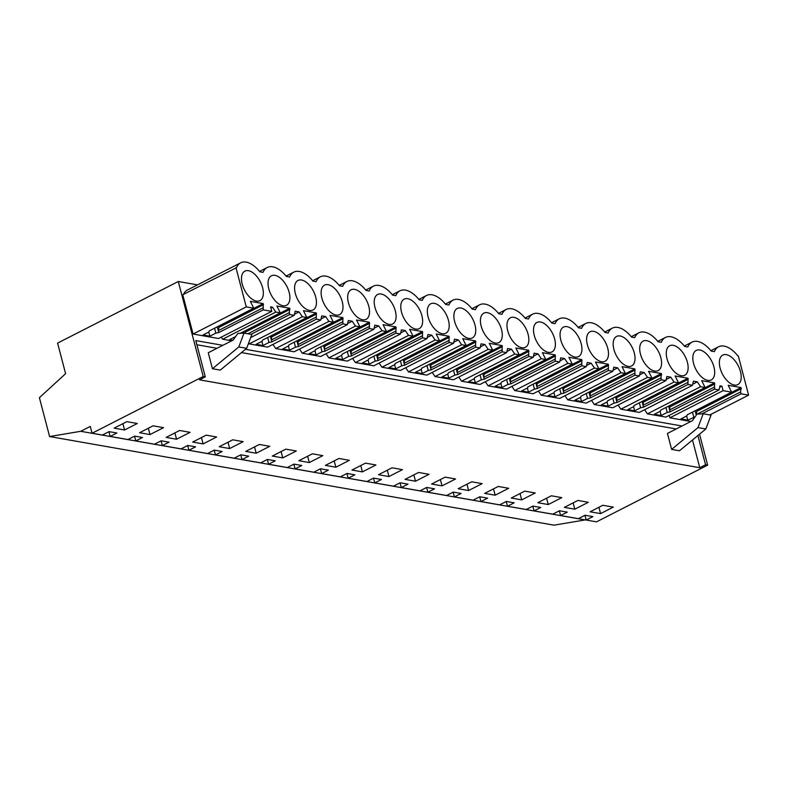 <?xml version="1.0" encoding="UTF-8"?>
<svg xmlns="http://www.w3.org/2000/svg" width="788" height="788" viewBox="0 0 788 788"><rect width="100%" height="100%" fill="white"/><g stroke="black" fill="none" stroke-linecap="round" stroke-linejoin="round"><path stroke-width="1.18" d="M92.058 433.242L203.215 376.506L178.285 281.493L57.583 343.105L65.601 373.67L39.4 397.694L49.595 436.542L80.721 431.302L90.275 426.426L92.058 433.242L102.361 435.045L109.049 431.637L116.88 433.006L110.192 436.424L127.961 439.546L134.649 436.128L142.49 437.507L135.802 440.925L154.517 444.205L161.205 440.797L169.046 442.176L162.358 445.584L181.063 448.874L187.751 445.456L195.591 446.835L188.903 450.253L207.608 453.543L214.297 450.125L222.137 451.504L215.449 454.912L234.164 458.202L240.852 454.784L248.693 456.163L242.005 459.581L260.71 462.871L267.398 459.453L275.239 460.832L268.55 464.24L287.265 467.53L293.954 464.122L301.784 465.491L295.096 468.909L313.811 472.199L320.499 468.781L328.34 470.16L321.652 473.568L340.357 476.858L347.045 473.45L354.886 474.819L348.197 478.237L366.913 481.527L373.601 478.109L381.431 479.488L374.743 482.896L393.458 486.186L400.146 482.778L407.987 484.147L401.299 487.565L420.004 490.855L426.692 487.437L434.533 488.816L427.845 492.234L446.56 495.514L453.248 492.106L461.088 493.475L454.4 496.893L473.105 500.183L479.793 496.765L487.634 498.144L480.946 501.562L499.651 504.842L506.339 501.434L514.18 502.813L507.492 506.221L526.207 509.511L532.895 506.093L540.735 507.472L534.047 510.89L552.752 514.17L559.441 510.762L567.281 512.141L560.593 515.549L578.362 518.671L585.051 515.254L592.891 516.632L586.203 520.05L596.496 521.853L707.644 465.127L699.527 434.188M203.215 376.506L205.304 376.871L199.502 379.836L699.764 467.717L705.555 464.762L707.644 465.127M124.563 429.992L137.299 423.491L126.848 421.649L114.112 428.15L124.563 429.992L122.898 423.668M229.653 448.559L243.197 441.654L232.746 439.812L219.202 446.727L229.653 448.559L227.998 442.235M216.641 436.985L206.19 435.153L192.656 442.058L203.107 443.9L216.641 436.985M176.561 439.231L190.095 432.326L179.644 430.484L166.11 437.399L176.561 439.231L174.897 432.907M153.089 425.825L139.555 432.73L150.006 434.572L163.549 427.657L153.089 425.825M325.405 465.383L335.855 467.215L349.389 460.31L338.939 458.478L325.405 465.383M285.837 449.14L272.303 456.055L282.754 457.887L296.288 450.982L285.837 449.14M269.742 446.313L259.291 444.481L245.757 451.386L256.208 453.228L269.742 446.313M551.334 495.79L537.8 502.695L548.251 504.537L561.785 497.622L551.334 495.79M375.935 464.969L365.484 463.137L351.95 470.042L362.401 471.884L375.935 464.969M521.695 499.868L535.239 492.963L524.778 491.121L511.245 498.036L521.695 499.868L520.041 493.544M442.048 485.871L455.592 478.966L445.131 477.134L431.597 484.039L442.048 485.871L440.394 479.547M429.036 474.307L418.586 472.465L405.052 479.37L415.503 481.212L429.036 474.307M388.957 476.543L402.491 469.638L392.04 467.806L378.496 474.711L388.957 476.543L387.292 470.219M508.684 488.294L498.233 486.462L484.699 493.367L495.15 495.199L508.684 488.294M322.844 455.641L312.393 453.809L298.849 460.714L309.31 462.556L322.844 455.641M577.88 500.449L564.346 507.364L574.797 509.196L588.331 502.291L577.88 500.449M613.3 507.108L600.564 513.618L590.114 511.776L602.85 505.275L613.3 507.108M471.687 481.793L458.153 488.708L468.604 490.54L482.138 483.635L471.687 481.793M80.721 431.302L585.159 519.922L586.045 519.469M222.827 345.331L195.779 340.583L205.304 376.871M178.285 281.493L197.493 284.872M245.452 349.311L682.004 426.003M697.892 435.537L705.555 464.762M193.07 334.033L246.26 306.887L253.756 308.206L250.338 301.351L263.192 303.607L263.212 309.871L271.761 311.368L218.572 338.515L193.07 334.033L182.757 294.742L236.498 267.693A25.876 13.938 63 0 1 240.645 262.837A25.876 13.938 63 0 1 259.853 271.791L263.044 272.353A25.876 13.938 63 0 1 267.201 267.506A25.876 13.938 63 0 1 286.399 276.46L289.6 277.021A25.876 13.938 63 0 1 293.747 272.165A25.876 13.938 63 0 1 312.954 281.119L316.146 281.68A25.876 13.938 63 0 1 320.292 276.834A25.876 13.938 63 0 1 339.5 285.788L342.691 286.349A25.876 13.938 63 0 1 346.848 281.493A25.876 13.938 63 0 1 366.046 290.447L369.247 291.008A25.876 13.938 63 0 1 373.394 286.162A25.876 13.938 63 0 1 392.601 295.116L395.793 295.677A25.876 13.938 63 0 1 399.94 290.821A25.876 13.938 63 0 1 419.147 299.775L422.338 300.336A25.876 13.938 63 0 1 426.495 295.49A25.876 13.938 63 0 1 445.703 304.444L448.894 305.005A25.876 13.938 63 0 1 453.041 300.149A25.876 13.938 63 0 1 472.248 309.103L475.44 309.664A25.876 13.938 63 0 1 479.587 304.818A25.876 13.938 63 0 1 498.794 313.772L501.986 314.333A25.876 13.938 63 0 1 506.142 309.477A25.876 13.938 63 0 1 525.35 318.431L528.541 318.992A25.876 13.938 63 0 1 532.688 314.146A25.876 13.938 63 0 1 551.895 323.1L555.087 323.661A25.876 13.938 63 0 1 559.244 318.805A25.876 13.938 63 0 1 578.441 327.759L581.643 328.32A25.876 13.938 63 0 1 585.789 323.474A25.876 13.938 63 0 1 604.997 332.428L608.188 332.989A25.876 13.938 63 0 1 612.335 328.143A25.876 13.938 63 0 1 631.543 337.097L634.734 337.648A25.876 13.938 63 0 1 638.891 332.802A25.876 13.938 63 0 1 658.088 341.756L661.29 342.317A25.876 13.938 63 0 1 665.436 337.471A25.876 13.938 63 0 1 684.644 346.424L687.835 346.986A25.876 13.938 63 0 1 691.982 342.13A25.876 13.938 63 0 1 711.19 351.084L714.381 351.645A25.876 13.938 63 0 1 718.538 346.799A25.876 13.938 63 0 1 737.735 355.752L738.287 355.841L748.6 395.143L709.821 414.931M183.515 294.348A25.876 13.938 -117 0 1 187.465 289.984L240.645 262.837M690.849 421.481L669.908 417.807L669.268 415.355M719.631 387.332L721.916 386.169L719.976 385.825L719.04 389.952L665.85 417.098L647.411 413.858L644.614 409.721M719.04 389.952L714.549 389.154L670.105 411.848L667.2 412.429L661.191 415.493L654.345 414.291L660.354 411.228L660.639 410.184L705.093 387.499L700.601 386.711L697.311 381.845L693.42 381.156L692.494 385.283L639.304 412.429L620.865 409.189L618.068 405.052M692.494 385.283L688.003 384.495L643.55 407.179L640.654 407.76L634.645 410.834L627.8 409.632L633.808 406.559L634.094 405.515L678.547 382.83L674.055 382.042L670.765 377.176L666.875 376.497L665.939 380.614L612.759 407.77L594.319 404.53L591.522 400.393M665.939 380.614L661.457 379.826L617.004 402.52L614.108 403.101L608.1 406.165L601.244 404.963L607.262 401.9L607.548 400.856L651.991 378.171L647.5 377.383L644.21 372.517L640.329 371.828L639.393 375.955L586.203 403.101L567.764 399.861L564.966 395.724M639.393 375.955L634.901 375.167L590.458 397.851L587.553 398.433L581.544 401.506L574.698 400.304L580.707 397.231L580.992 396.187L625.445 373.502L620.954 372.714L617.664 367.848L613.773 367.169L612.847 371.286L559.657 398.433L541.218 395.202L538.421 391.065M612.847 371.286L608.356 370.498L563.903 393.192L561.007 393.773L554.998 396.837L548.153 395.635L554.161 392.572L554.447 391.528L598.89 368.843L594.408 368.055L591.118 363.189L587.227 362.5L586.292 366.627L533.112 393.773L514.672 390.533L511.875 386.396M586.292 366.627L581.8 365.839L537.357 388.523L534.461 389.105L528.443 392.178L521.597 390.976L527.615 387.903L527.901 386.859L572.344 364.174L567.852 363.386L564.563 358.52L560.682 357.841L559.746 361.958L506.556 389.105L488.117 385.874L485.319 381.737M559.746 361.958L555.254 361.17L510.811 383.864L507.905 384.445L501.897 387.509L495.051 386.307L501.06 383.244L501.345 382.2L545.798 359.515L541.307 358.727L538.017 353.861L534.126 353.172L533.2 357.299L480.01 384.445L461.571 381.205L458.774 377.068M533.2 357.299L528.709 356.511L484.256 379.195L481.36 379.777L475.351 382.85L468.505 381.648L474.514 378.575L474.8 377.531L519.243 354.846L514.761 354.058L511.471 349.192L507.58 348.513L506.645 352.63L453.455 379.777L435.025 376.546L432.228 372.409M506.645 352.63L502.153 351.842L457.71 374.527L454.814 375.118L448.796 378.181L441.95 376.979L447.968 373.916L448.254 372.872L492.697 350.187L488.205 349.389L484.916 344.533L481.025 343.844L480.099 347.971L426.909 375.118L408.47 371.877L405.672 367.74M480.099 347.971L475.607 347.183L431.164 369.868L428.258 370.449L422.25 373.522L415.404 372.32L421.413 369.247L421.698 368.203L466.151 345.518L461.66 344.73L458.37 339.864L454.479 339.185L453.543 343.302L400.363 370.449L381.924 367.218L379.126 363.071M453.543 343.302L449.061 342.514L404.608 365.199L401.713 365.79L395.704 368.853L388.858 367.651L394.867 364.588L395.152 363.544L439.596 340.849L435.114 340.061L431.824 335.205L427.933 334.516L426.998 338.643L373.808 365.79L355.378 362.549L352.571 358.412M426.998 338.643L422.506 337.855L378.063 360.54L375.167 361.121L369.148 364.194L362.303 362.982L368.321 359.919L368.607 358.875L413.05 336.19L408.558 335.402L405.268 330.536L401.378 329.857L400.452 333.974L347.262 361.121L328.823 357.88L326.025 353.743M400.452 333.974L395.96 333.186L351.517 355.871L348.611 356.462L342.603 359.525L335.757 358.323L341.765 355.25L342.051 354.216L386.504 331.521L382.013 330.733L378.723 325.877L374.832 325.188L373.896 329.315L320.716 356.462L302.277 353.221L299.479 349.084M373.896 329.315L369.414 328.527L324.961 351.212L322.065 351.793L316.057 354.866L309.211 353.654L315.22 350.591L315.505 349.547L359.949 326.862L355.467 326.074L352.177 321.209L348.286 320.529L347.35 324.646L294.16 351.793L275.731 348.552L272.924 344.415M347.35 324.646L342.859 323.858L298.416 346.543L295.52 347.134L289.501 350.197L282.656 348.995L288.664 345.922L288.95 344.888L333.403 322.194L328.911 321.406L325.621 316.54L321.731 315.86L320.805 319.987L267.615 347.134L249.175 343.893L248.624 343.076M231.672 340.82L222.63 339.224L221.231 337.156M108.951 431.676L110.192 436.424M134.561 436.178L135.802 440.925M161.107 440.847L162.358 445.584M187.662 445.506L188.903 450.253M214.208 450.175L215.449 454.912M240.754 454.834L242.005 459.581M267.309 459.502L268.55 464.24M293.855 464.162L295.096 468.909M320.401 468.83L321.652 473.568M346.956 473.489L348.197 478.237M373.502 478.158L374.743 482.896M400.048 482.817L401.299 487.565M426.603 487.486L427.845 492.234M453.149 492.145L454.4 496.893M479.705 496.814L480.946 501.562M506.251 501.483L507.492 506.221M532.796 506.142L534.047 510.89M559.352 510.811L560.593 515.549M584.952 515.303L586.203 520.05M49.595 436.542L554.023 525.163L585.159 519.922M692.494 440.009L699.764 467.717M196.872 344.75L217.035 348.296M241.483 352.591L676.202 428.958M238.813 346.937L212.445 368.735L220.285 370.104L246.654 348.306L251.855 334.476L244.014 333.097L238.813 346.937L246.654 348.306M212.445 368.735L208.259 352.768L233.169 340.052L237.838 333.462L244.014 333.097M671.622 449.396L667.436 433.439L692.347 420.723L697.016 414.133L703.192 413.769L697.991 427.598L671.622 449.396L679.463 450.775L705.831 428.977L711.032 415.148L703.192 413.769M203.107 443.9L201.452 437.576M150.006 434.572L148.351 428.248M335.855 467.215L334.191 460.891M282.754 457.887L281.099 451.563M256.208 453.228L254.544 446.904M548.251 504.537L546.586 498.203M362.401 471.884L360.746 465.56M415.503 481.212L413.848 474.888M495.15 495.199L493.495 488.875M309.31 462.556L307.645 456.232M574.797 509.196L573.142 502.872M600.564 513.618L598.91 507.285M468.604 490.54L466.939 484.216M246.26 306.887L235.947 267.595M669.908 417.807L723.098 390.661L731.638 392.158L687.195 414.843L686.909 415.887L680.901 418.96L687.747 420.162L695.115 416.822M731.638 392.158L728.22 385.302L741.075 387.568L740.602 391.941L741.104 393.823L748.6 395.143M741.104 393.823L701.872 413.848M723.098 390.661L721.916 386.169M700.601 386.711L647.411 413.858M697.311 381.845L692.741 384.18M674.055 382.042L620.865 409.189M670.765 377.176L666.195 379.511M647.5 377.383L594.319 404.53M644.21 372.517L639.639 374.852M620.954 372.714L567.764 399.861M617.664 367.848L613.094 370.183M594.408 368.055L541.218 395.202M591.118 363.189L586.548 365.524M567.852 363.386L514.672 390.533M564.563 358.52L559.992 360.855M541.307 358.727L488.117 385.874M538.017 353.861L533.446 356.196M514.761 354.058L461.571 381.205M511.471 349.192L506.901 351.527M488.205 349.389L435.025 376.546M484.916 344.533L480.345 346.868M461.66 344.73L408.47 371.877M458.37 339.864L453.799 342.199M435.114 340.061L381.924 367.218M431.824 335.205L427.244 337.53M408.558 335.402L355.378 362.549M405.268 330.536L400.698 332.871M382.013 330.733L328.823 357.88M378.723 325.877L374.152 328.202M355.467 326.074L302.277 353.221M352.177 321.209L347.597 323.543M328.911 321.406L275.731 348.552M325.621 316.54L321.051 318.874M320.805 319.987L316.313 319.199L271.86 341.884L268.964 342.465L262.956 345.538L256.11 344.326L262.118 341.263L262.404 340.219L306.857 317.534L302.365 316.746L249.175 343.893M302.365 316.746L299.076 311.881L294.505 314.215M299.076 311.881L295.185 311.201L294.249 315.318L250.702 337.55M240.232 333.324L280.301 312.866L275.82 312.078L222.63 339.224M294.249 315.318L289.767 314.53L250.988 334.329M236.646 335.156L235.573 336.594L229.554 339.667L232.815 340.239M275.82 312.078L272.52 307.212L270.885 308.049M272.52 307.212L270.579 306.877L271.761 311.368M263.212 309.871L218.768 332.556L217.261 326.833M253.756 308.206L209.303 330.891L209.017 331.935L203.008 334.999L209.854 336.2L215.863 333.137L218.768 332.556M697.991 427.598L705.831 428.977M280.301 312.866L276.884 306.01L289.738 308.275L244.969 330.901M289.767 314.53L289.265 312.649L289.738 308.275M306.857 317.534L303.439 310.679L316.293 312.934L271.525 335.57M316.313 319.199L316.293 312.934M333.403 322.194L329.985 315.348L342.839 317.603L298.071 340.229M342.859 323.858L342.839 317.603M359.949 326.862L356.531 320.007L369.385 322.262L324.617 344.898M369.414 328.527L369.385 322.262M386.504 331.521L383.086 324.676L395.94 326.931L351.172 349.557M395.96 333.186L395.94 326.931M413.05 336.19L409.632 329.335L422.486 331.59L377.718 354.226M422.506 337.855L422.486 331.59M439.596 340.849L436.178 334.004L449.042 336.259L404.264 358.885M449.061 342.514L449.042 336.259M466.151 345.518L462.733 338.663L475.588 340.918L430.819 363.554M475.607 347.183L475.588 340.918M492.697 350.187L489.279 343.332L502.133 345.587L457.365 368.213M502.153 351.842L502.133 345.587M519.243 354.846L515.825 347.991L528.689 350.246L483.911 372.882M528.709 356.511L528.689 350.246M545.798 359.515L542.38 352.66L555.235 354.915L510.466 377.541M555.254 361.17L555.235 354.915M572.344 364.174L568.926 357.319L581.78 359.584L537.012 382.21M581.8 365.839L581.78 359.584M598.89 368.843L595.472 361.988L608.336 364.243L563.558 386.878M608.356 370.498L608.336 364.243M625.445 373.502L622.028 366.647L634.882 368.912L590.114 391.538M634.901 375.167L634.882 368.912M651.991 378.171L648.573 371.315L661.428 373.571L616.659 396.206M661.457 379.826L660.955 377.945L661.428 373.571M678.547 382.83L675.119 375.974L687.983 378.24L643.215 400.865M688.003 384.495L687.983 378.24M705.093 387.499L701.675 380.643L714.529 382.899L669.761 405.534M714.549 389.154L714.529 382.899M262.601 287.679A16.558 8.914 63 0 0 244.881 271.141A16.558 8.914 63 0 0 242.221 284.094A16.558 8.914 63 0 0 259.932 300.632A16.558 8.914 63 0 0 262.601 287.679M687.392 362.303A16.558 8.914 63 0 0 669.672 345.765A16.558 8.914 63 0 0 667.003 358.717A16.558 8.914 63 0 0 684.723 375.255A16.558 8.914 63 0 0 687.392 362.303M587.355 344.73A16.558 8.914 63 0 0 605.076 361.259A16.558 8.914 63 0 0 607.745 348.306A16.558 8.914 63 0 0 590.025 331.778A16.558 8.914 63 0 0 587.355 344.73M454.617 321.406A16.558 8.914 63 0 0 472.327 337.944A16.558 8.914 63 0 0 474.997 324.991A16.558 8.914 63 0 0 457.276 308.453A16.558 8.914 63 0 0 454.617 321.406M448.451 320.322A16.558 8.914 63 0 0 430.731 303.794A16.558 8.914 63 0 0 428.061 316.746A16.558 8.914 63 0 0 445.781 333.275A16.558 8.914 63 0 0 448.451 320.322M401.516 312.078A16.558 8.914 63 0 0 419.236 328.616A16.558 8.914 63 0 0 421.895 315.663A16.558 8.914 63 0 0 404.185 299.125A16.558 8.914 63 0 0 401.516 312.078M374.97 307.418A16.558 8.914 63 0 0 392.68 323.947A16.558 8.914 63 0 0 395.349 310.994A16.558 8.914 63 0 0 377.629 294.466A16.558 8.914 63 0 0 374.97 307.418M348.414 302.75A16.558 8.914 63 0 0 366.134 319.288A16.558 8.914 63 0 0 368.794 306.335A16.558 8.914 63 0 0 351.084 289.797A16.558 8.914 63 0 0 348.414 302.75M295.323 293.422A16.558 8.914 63 0 0 313.033 309.96A16.558 8.914 63 0 0 315.702 297.007A16.558 8.914 63 0 0 297.982 280.469A16.558 8.914 63 0 0 295.323 293.422M342.248 301.666A16.558 8.914 63 0 0 324.538 285.138A16.558 8.914 63 0 0 321.868 298.091A16.558 8.914 63 0 0 339.589 314.619A16.558 8.914 63 0 0 342.248 301.666M634.291 352.975A16.558 8.914 63 0 0 616.571 336.437A16.558 8.914 63 0 0 613.911 349.389A16.558 8.914 63 0 0 631.621 365.928A16.558 8.914 63 0 0 634.291 352.975M693.558 363.386A16.558 8.914 63 0 0 711.269 379.914A16.558 8.914 63 0 0 713.938 366.962A16.558 8.914 63 0 0 696.218 350.433A16.558 8.914 63 0 0 693.558 363.386M740.484 371.631A16.558 8.914 63 0 0 722.773 355.092A16.558 8.914 63 0 0 720.104 368.045A16.558 8.914 63 0 0 737.824 384.583A16.558 8.914 63 0 0 740.484 371.631M268.767 288.763A16.558 8.914 63 0 0 286.487 305.291A16.558 8.914 63 0 0 289.147 292.338A16.558 8.914 63 0 0 271.436 275.8A16.558 8.914 63 0 0 268.767 288.763M534.264 335.402A16.558 8.914 63 0 0 551.974 351.931A16.558 8.914 63 0 0 554.644 338.978A16.558 8.914 63 0 0 536.923 322.45A16.558 8.914 63 0 0 534.264 335.402M528.098 334.319A16.558 8.914 63 0 0 510.378 317.781A16.558 8.914 63 0 0 507.708 330.733A16.558 8.914 63 0 0 525.429 347.272A16.558 8.914 63 0 0 528.098 334.319M581.189 343.647A16.558 8.914 63 0 0 563.479 327.109A16.558 8.914 63 0 0 560.81 340.061A16.558 8.914 63 0 0 578.53 356.6A16.558 8.914 63 0 0 581.189 343.647M501.542 329.65A16.558 8.914 63 0 0 483.832 313.122A16.558 8.914 63 0 0 481.163 326.074A16.558 8.914 63 0 0 498.883 342.603A16.558 8.914 63 0 0 501.542 329.65M640.457 354.058A16.558 8.914 63 0 0 658.177 370.587A16.558 8.914 63 0 0 660.837 357.634A16.558 8.914 63 0 0 643.126 341.106A16.558 8.914 63 0 0 640.457 354.058M696.296 415.148L695.154 410.784M740.602 391.941L697.144 414.124M696.956 414.222L696.159 414.626L696.907 411.306L696.306 410.193M693.755 417.088L692.455 412.163M687.747 420.162L686.653 416.015M670.105 411.848L668.598 406.125M714.056 387.272L669.613 409.967L670.086 405.584M667.2 412.429L665.909 407.494M661.191 415.493L660.108 411.356M643.55 407.179L642.053 401.456M687.51 382.613L643.057 405.298L643.53 400.925M640.654 407.76L639.364 402.835M634.645 410.834L633.562 406.687M617.004 402.52L615.507 396.797M660.955 377.945L616.511 400.639L616.984 396.256M614.108 403.101L612.808 398.167M608.1 406.165L607.006 402.028M590.458 397.851L588.951 392.129M634.409 373.285L589.966 395.97L590.439 391.597M587.553 398.433L586.262 393.498M581.544 401.506L580.46 397.359M563.903 393.192L562.405 387.46M607.863 368.617L563.41 391.301L563.883 386.928M561.007 393.773L559.716 388.839M554.998 396.837L553.905 392.7M537.357 388.523L535.86 382.801M581.308 363.957L536.864 386.642L537.337 382.269M534.461 389.105L533.161 384.17M528.443 392.178L527.359 388.031M510.811 383.864L509.304 378.132M554.762 359.289L510.319 381.973L510.782 377.6M507.905 384.445L506.615 379.511M501.897 387.509L500.813 383.372M484.256 379.195L482.758 373.473M528.216 354.63L483.763 377.314L484.236 372.941M481.36 379.777L480.069 374.842M475.351 382.85L474.258 378.703M457.71 374.527L456.213 368.804M501.661 349.961L457.217 372.645L457.69 368.272M454.814 375.118L453.514 370.183M448.796 378.181L447.712 374.044M431.164 369.868L429.657 364.145M475.115 345.302L430.662 367.986L431.135 363.613M428.258 370.449L426.968 365.514M422.25 373.522L421.166 369.375M404.608 365.199L403.111 359.476M448.569 340.633L404.116 363.317L404.589 358.944M401.713 365.79L400.422 360.855M395.704 368.853L394.611 364.716M378.063 360.54L376.556 354.817M422.013 335.974L377.57 358.658L378.043 354.285M375.167 361.121L373.867 356.186M369.148 364.194L368.065 360.047M351.517 355.871L350.01 350.148M395.468 331.305L351.015 353.989L351.487 349.616M348.611 356.462L347.321 351.527M342.603 359.525L341.519 355.388M324.961 351.212L323.464 345.489M368.922 326.646L324.469 349.33L324.942 344.957M322.065 351.793L320.765 346.858M316.057 354.866L314.964 350.719M298.416 346.543L296.909 340.82M342.366 321.977L297.923 344.661L298.396 340.288M295.52 347.134L294.219 342.199M289.501 350.197L288.418 346.05M271.86 341.884L270.363 336.161M315.821 317.308L271.368 340.002L271.84 335.629M268.964 342.465L267.674 337.53M262.956 345.538L261.872 341.391M289.265 312.649L247.875 333.777M244.25 333.137L243.817 331.492M262.719 307.98L218.276 330.674L219.025 327.355L218.424 326.242M215.863 333.137L214.572 328.202M209.854 336.2L208.771 332.063M741.075 387.568L696.631 410.252M741.36 388.622L696.907 411.306M263.192 303.607L218.749 326.291M263.468 304.67L219.025 327.355M290.023 309.329L245.57 332.024L245.295 330.96M245.57 332.024L245.275 333.324M316.569 313.998L272.126 336.683M343.115 318.657L298.672 341.352M369.671 323.326L325.217 346.011M396.216 327.985L351.773 350.68M422.762 332.654L378.319 355.339M449.318 337.313L404.865 360.008M475.863 341.982L431.42 364.667M502.409 346.641L457.966 369.336M528.965 351.31L484.512 373.995M555.51 355.979L511.067 378.664M582.066 360.638L537.613 383.323M608.612 365.307L564.159 387.991M635.158 369.966L590.714 392.651M661.713 374.635L617.26 397.319M688.259 379.294L643.806 401.978M714.805 383.963L670.361 406.647M259.548 271.407L267.201 267.506M286.093 276.076L293.747 272.165M312.639 280.735L320.292 276.834M339.195 285.404L346.848 281.493M365.74 290.063L373.394 286.162M392.286 294.732L399.94 290.821M418.842 299.391L426.495 295.49M445.387 304.06L453.041 300.149M471.933 308.719L479.587 304.818M498.489 313.388L506.142 309.477M525.035 318.056L532.688 314.146M551.59 322.716L559.244 318.805M578.136 327.384L585.789 323.474M604.682 332.043L612.335 328.143M631.237 336.712L638.891 332.802M657.783 341.371L665.436 337.471M684.329 346.04L691.982 342.13M710.884 350.699L718.538 346.799"/></g></svg>
